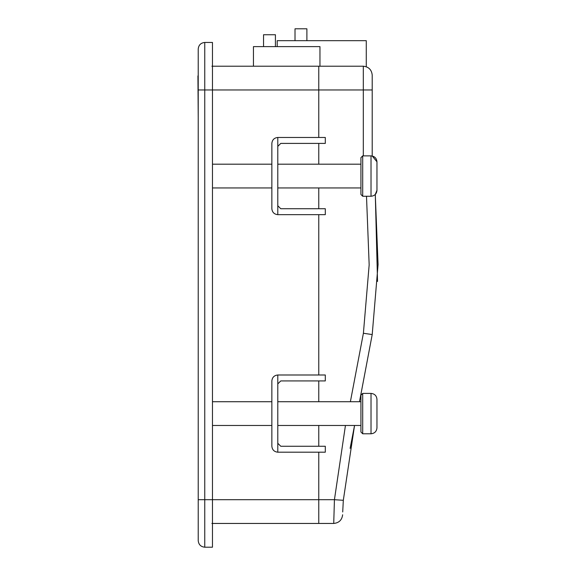 <?xml version="1.0" encoding="UTF-8"?>
<svg xmlns="http://www.w3.org/2000/svg" width="576" height="576" viewBox="0 0 576 576"><rect width="100%" height="100%" fill="white"/><g stroke="black" fill="none" stroke-linecap="round" stroke-linejoin="round"><path stroke-width="0.86" d="M211.882 66.211L318.766 66.211L318.766 137.47L318.766 89.964L363.305 89.964L363.305 155.873M318.766 143.41L318.766 164.189L318.766 143.41M318.766 187.942L318.766 208.728L318.766 187.942M318.766 214.661L318.766 374.99L318.766 214.661M318.766 380.93L318.766 401.717L318.766 380.93M318.766 425.47L318.766 446.249L318.766 425.47M211.882 499.694L318.766 499.694L318.766 452.189L318.766 523.447L333.727 523.447L334.433 499.694L343.318 500.299L354.542 425.47L350.114 448.38M211.882 523.447L318.766 523.447L318.766 499.694L334.433 499.694L345.449 425.47M204.754 42.458L212.472 42.458L212.472 547.2L204.754 547.2C200.815 546.782 198.641 544.608 198.223 540.67L198.223 89.964L204.754 89.964L204.754 42.458C200.815 42.876 198.641 45.05 198.223 48.989L198.223 89.964M198.223 117.533L197.928 75.91M277.79 443.282L280.764 446.249L325.296 446.249L325.296 452.189L277.79 452.189C274.212 451.814 272.232 449.834 271.858 446.249L271.858 380.93C272.232 377.352 274.212 375.372 277.79 374.99L325.296 374.99L325.296 380.93L280.764 380.93L277.79 383.904M271.858 380.93C272.232 377.352 274.212 375.372 277.79 374.99L277.79 452.189C274.212 451.814 272.232 449.834 271.858 446.249M277.79 205.754L280.764 208.728L325.296 208.728L325.296 214.661L277.79 214.661C274.212 214.286 272.232 212.306 271.858 208.728L271.858 143.41C272.232 139.824 274.212 137.844 277.79 137.47L325.296 137.47L325.296 143.41L280.764 143.41L277.79 146.376M271.858 143.41C272.232 139.824 274.212 137.844 277.79 137.47L277.79 214.661C274.212 214.286 272.232 212.306 271.858 208.728M360.929 395.186L360.929 432L362.707 433.778L362.707 393.401L360.929 395.186M376.963 427.846C376.603 431.438 374.623 433.418 371.023 433.778C374.623 433.418 376.603 431.438 376.963 427.846L376.963 399.341C376.603 395.741 374.623 393.761 371.023 393.401L371.023 433.778L362.707 433.778L360.929 432M360.929 157.658L360.929 194.472L362.707 196.258L362.707 155.873L360.929 157.658M371.023 196.258C374.623 195.898 376.603 193.918 376.963 190.318L376.963 161.813C376.603 158.213 374.623 156.24 371.023 155.873L371.023 196.258L362.707 196.258M376.963 161.813L372.211 155.995L372.211 75.118C371.642 69.746 368.676 66.78 363.305 66.211L363.305 89.964L372.211 89.964L372.211 75.118M363.305 66.211L318.766 66.211L318.766 89.964L211.882 89.964M342.713 511.97L343.318 500.299M359.489 401.717L372.211 334.562L359.503 401.717M375.3 194.429L377.525 281.455M366.502 196.258L369.166 264.852L363.398 333.259L372.211 334.562L378.072 264.528L375.278 194.458L376.963 190.318M342.634 514.771C341.964 520.027 338.998 522.914 333.727 523.447M366.271 66.722L366.271 40.673L277.2 40.673L277.2 46.613M319.954 66.211L319.954 46.613L253.447 46.613L253.447 66.211M295.013 40.673L295.013 28.8L306.893 28.8L306.893 40.673M263.542 34.74L263.542 46.613L263.542 34.74L275.422 34.74L275.422 46.613M204.754 547.2L204.754 499.694L198.223 499.694M212.472 499.694L204.754 499.694L204.754 89.964L212.472 89.964M363.398 333.259L350.381 401.717M376.963 399.341C376.603 395.741 374.623 393.761 371.023 393.401L362.707 393.401M360.929 401.717L277.79 401.717M271.858 401.717L212.472 401.717M360.929 425.47L277.79 425.47M271.858 425.47L212.472 425.47M371.023 155.873L362.707 155.873M360.929 164.189L277.79 164.189M271.858 164.189L212.472 164.189M360.929 187.942L277.79 187.942M271.858 187.942L212.472 187.942"/></g></svg>
